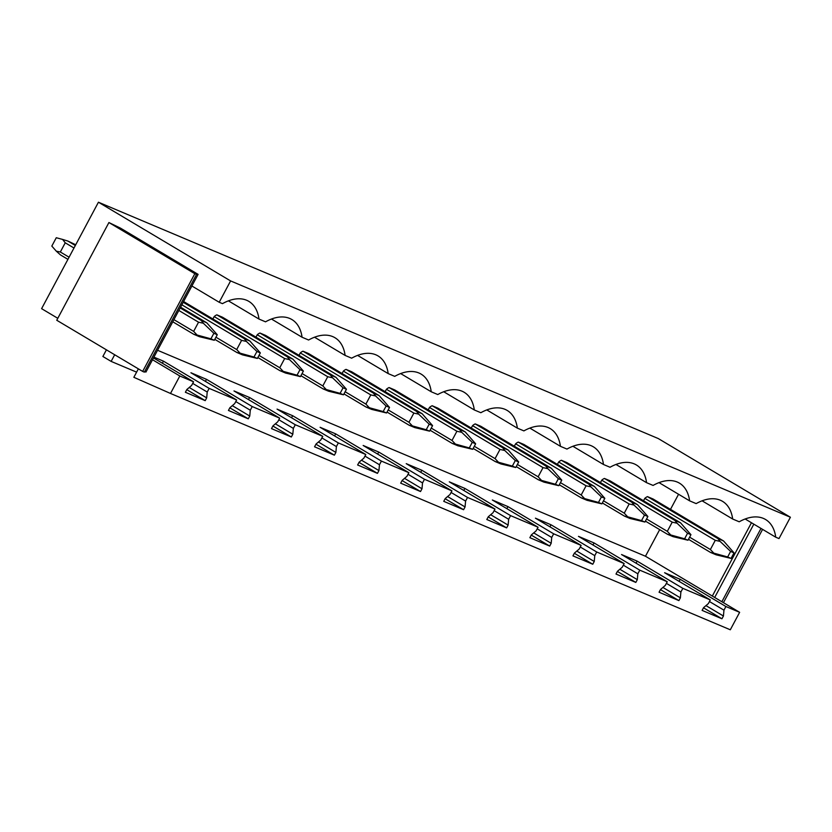 <?xml version="1.0" encoding="UTF-8"?>
<svg xmlns="http://www.w3.org/2000/svg" width="832" height="832" viewBox="0 0 832 832"><rect width="100%" height="100%" fill="white"/><g stroke="black" fill="none" stroke-linecap="round" stroke-linejoin="round"><path stroke-width="1.25" d="M98.436 202.218L230.599 280.925L790.4 517.244L658.237 438.537L98.436 202.218L41.6 308.662L57.793 318.302M179.826 376.002L193.565 381.794L191.62 385.445L186.857 389.501L185.38 392.267L205.213 400.639L206.69 397.873L207.21 392.028L209.165 388.388L236.621 399.974L234.676 403.624L229.913 407.68L228.436 410.446L248.269 418.818L249.756 416.052L250.276 410.207L252.221 406.557L279.687 418.153L277.742 421.803L272.979 425.859L271.502 428.626L291.335 436.998L292.812 434.231L293.342 428.386L295.287 424.736L322.743 436.332L320.798 439.982L316.046 444.028L314.558 446.805L334.391 455.177L335.878 452.41L336.398 446.566L338.343 442.915L365.81 454.511L363.865 458.162L359.102 462.207L357.625 464.984L377.458 473.356L378.934 470.579L379.465 464.745L381.41 461.094L408.876 472.69L406.921 476.33L402.168 480.386L400.681 483.163L420.524 491.535L422.001 488.758L422.521 482.924L424.466 479.274L451.932 490.87L449.987 494.51L445.224 498.566L443.747 501.342L463.58 509.714L465.057 506.938L465.587 501.093L467.532 497.453L494.998 509.049L493.054 512.689L488.29 516.745L486.803 519.522L506.646 527.894L508.123 525.117L508.643 519.272L510.588 515.632L524.326 521.425L538.054 527.228L536.11 530.868L531.346 534.924L529.87 537.701L549.702 546.073L551.19 543.296L551.71 537.451L553.654 533.811L581.121 545.407L579.176 549.047L574.413 553.103L572.926 555.87L592.769 564.252L594.246 561.475L594.766 555.63L596.71 551.99L624.177 563.586L622.232 567.226L617.469 571.282L615.992 574.049L635.825 582.421L637.312 579.654L637.832 573.81L639.777 570.17L667.243 581.755L665.298 585.406L660.535 589.462L659.058 592.228L678.891 600.6L680.368 597.834L680.888 591.989L682.843 588.349L710.299 599.934L708.354 603.585L703.591 607.641L702.114 610.407L721.947 618.779L723.434 616.013L723.954 610.168L725.899 606.518L739.638 612.321L730.309 629.782L170.508 393.463L179.826 376.002L152.516 359.736L198.099 274.362L120.567 228.186L108.919 222.539L194.834 273.707L196.529 274.414L195.562 273.291L198.099 274.362M230.599 280.925L219.201 302.266L222.477 303.649A51.958 30.17 120.8 0 1 248.82 301.361A51.958 30.17 120.8 0 1 258.991 319.062L265.533 321.828A51.958 30.17 120.8 0 1 291.876 319.54A51.958 30.17 120.8 0 1 302.058 337.241L308.599 340.007A51.958 30.17 120.8 0 1 334.942 337.719A51.958 30.17 120.8 0 1 345.114 355.42L351.655 358.186A51.958 30.17 120.8 0 1 377.998 355.898A51.958 30.17 120.8 0 1 388.18 373.599L394.722 376.366A51.958 30.17 120.8 0 1 421.065 374.078A51.958 30.17 120.8 0 1 431.236 391.778L437.778 394.545A51.958 30.17 120.8 0 1 464.121 392.257A51.958 30.17 120.8 0 1 474.302 409.958L480.844 412.714A51.958 30.17 120.8 0 1 507.187 410.436A51.958 30.17 120.8 0 1 517.358 428.137L523.9 430.893A51.958 30.17 120.8 0 1 550.254 428.615A51.958 30.17 120.8 0 1 560.425 446.316L566.966 449.072A51.958 30.17 120.8 0 1 593.31 446.794A51.958 30.17 120.8 0 1 603.481 464.495L610.033 467.251A51.958 30.17 120.8 0 1 636.376 464.963A51.958 30.17 120.8 0 1 646.547 482.674L653.089 485.43A51.958 30.17 120.8 0 1 679.432 483.142A51.958 30.17 120.8 0 1 689.614 500.843L696.155 503.61A51.958 30.17 120.8 0 1 722.498 501.322A51.958 30.17 120.8 0 1 732.67 519.022L739.211 521.789A51.958 30.17 120.8 0 1 765.554 519.501A51.958 30.17 120.8 0 1 775.736 537.202L779.002 538.585L790.4 517.244M138.362 368.857L133.848 377.302L170.508 393.463M136.604 372.143L111.134 361.4L114.681 354.754M106.423 349.835L102.877 356.481L111.134 361.4M739.638 612.321L645.466 556.244L157.57 350.282M219.201 302.266L191.89 286M144.664 371.54L145.933 372.07L152.516 359.736M734.011 552.864L730.621 551.429L727.657 556.972L731.047 558.407L734.011 552.864L723.58 540.977L717.954 538.606L647.473 496.621A9.443 5.491 120.8 0 0 644.8 498.358L643.51 500.76M647.473 496.621L653.089 499.002L723.58 540.977M645.466 556.244L659.682 529.63M670.498 509.361L678.558 494.27M459.586 429.53L389.095 387.556L394.722 389.927L465.213 431.902L459.586 429.53L461.718 432.318L456.914 431.267L452.005 440.461L431.257 428.095M385.143 391.685L386.422 389.282A9.443 5.491 120.8 0 1 389.095 387.556M416.53 411.351L346.039 369.377L351.666 371.748L422.146 413.722L416.53 411.351L418.652 414.138L413.858 413.088L408.949 422.282L388.19 409.916M342.087 373.516L343.366 371.103A9.443 5.491 120.8 0 1 346.039 369.377M471.266 428.043L472.555 425.641A9.443 5.491 120.8 0 1 475.228 423.914L480.844 426.286L551.335 468.26L545.709 465.889L547.841 468.676L543.036 467.615L538.127 476.809L517.379 464.454M600.454 482.581L601.734 480.178A9.443 5.491 120.8 0 1 604.406 478.442L610.033 480.823L680.514 522.798L674.898 520.426L677.03 523.214L672.225 522.153L667.316 531.346L646.558 518.991M588.775 484.068L518.284 442.094L523.91 444.465L594.391 486.439L588.775 484.068L590.907 486.855L586.102 485.794L581.194 494.988L560.435 482.633M514.332 446.222L515.611 443.82A9.443 5.491 120.8 0 1 518.284 442.094M557.388 464.402L558.678 461.999A9.443 5.491 120.8 0 1 561.35 460.262L566.966 462.644L637.458 504.618L631.831 502.247L633.963 505.034L629.158 503.974L624.25 513.167L603.502 500.812M212.898 318.978L214.178 316.576A9.443 5.491 120.8 0 1 216.85 314.839L222.477 317.21L292.968 359.195L287.342 356.814L289.474 359.611L284.669 358.55L279.76 367.744L259.002 355.389M346.455 389.251L343.065 387.826L340.101 393.37L343.491 394.805L346.455 389.251L336.024 377.374L330.398 374.993L259.917 333.018A9.443 5.491 120.8 0 0 257.244 334.755L255.954 337.158M259.917 333.018L265.543 335.39L336.024 377.374M502.653 447.71L432.162 405.735L437.788 408.106L508.269 450.081L502.653 447.71L504.774 450.497L499.98 449.436L495.071 458.63L474.313 446.274M428.21 409.864L429.489 407.462A9.443 5.491 120.8 0 1 432.162 405.735M299.021 355.337L300.3 352.924A9.443 5.491 120.8 0 1 302.973 351.198L308.599 353.569L379.09 395.554L373.464 393.172L375.596 395.959L370.791 394.909L365.882 404.102L345.124 391.737M775.736 537.202L745.15 518.991M710.299 599.934L664.602 572.718L680.191 579.301L679.099 581.36M725.899 606.518L680.191 579.301M193.565 381.794L153.483 357.926M153.91 357.136L163.457 361.161L162.354 363.22M209.165 388.388L163.457 361.161M236.621 399.974L190.923 372.757L206.513 379.34L205.421 381.399M252.221 406.557L206.513 379.34M279.687 418.153L233.979 390.936L249.579 397.519L248.477 399.568M295.287 424.736L249.579 397.519M322.743 436.332L277.046 409.115L292.635 415.698L291.543 417.747M338.343 442.915L292.635 415.698M365.81 454.511L320.102 427.294L335.702 433.878L334.61 435.926M381.41 461.094L335.702 433.878M408.876 472.69L363.168 445.474L378.758 452.057L377.666 454.106M424.466 479.274L378.758 452.057M451.932 490.87L406.224 463.653L421.824 470.236L420.732 472.285M467.532 497.453L421.824 470.236M494.998 509.049L449.29 481.832L464.89 488.415L463.788 490.464M510.588 515.632L464.89 488.415M538.054 527.228L492.346 500.001L507.946 506.594L506.854 508.643M553.654 533.811L507.946 506.594M581.121 545.407L535.413 518.18L551.013 524.774L549.91 526.822M596.71 551.99L551.013 524.774M624.177 563.586L578.469 536.359L594.069 542.942L592.977 545.002M639.777 570.17L594.069 542.942M667.243 581.755L621.535 554.538L637.135 561.122L636.033 563.181M682.843 588.349L637.135 561.122M732.67 519.022L702.083 500.812M723.954 610.168L709.457 601.536M723.434 616.013L705.973 605.613M721.947 618.779L703.508 607.797M689.614 500.843L659.027 482.633M680.888 591.989L666.39 583.357M680.368 597.834L662.906 587.434M678.891 600.6L660.452 589.618M646.547 482.674L615.961 464.454M637.832 573.81L623.334 565.178M637.312 579.654L619.85 569.254M635.825 582.421L617.386 571.438M603.481 464.495L572.905 446.274M594.766 555.63L580.268 546.998M594.246 561.475L576.784 551.075M592.769 564.252L574.319 553.27M560.425 446.316L529.838 428.095M551.71 537.451L537.202 528.819M551.19 543.296L533.728 532.896M549.702 546.073L531.263 535.09M517.358 428.137L486.772 409.916M508.643 519.272L494.146 510.64M508.123 525.117L490.662 514.717M506.646 527.894L488.197 516.911M474.302 409.958L443.716 391.747M465.587 501.093L451.079 492.461M465.057 506.938L447.606 496.548M463.58 509.714L445.141 498.732M431.236 391.778L400.65 373.568M422.521 482.924L408.023 474.282M422.001 488.758L404.539 478.369M420.524 491.535L402.074 480.553M388.18 373.599L357.594 355.389M379.465 464.745L364.957 456.102M378.934 470.579L361.483 460.19M377.458 473.356L359.018 462.374M345.114 355.42L314.527 337.21M336.398 446.566L321.901 437.923M335.878 452.41L318.417 442.01M334.391 455.177L315.952 444.194M302.058 337.241L271.471 319.03M293.342 428.386L278.834 419.744M292.812 434.231L275.361 423.831M291.335 436.998L272.896 426.015M258.991 319.062L228.405 300.851M250.276 410.207L235.778 401.575M249.756 416.052L232.294 405.652M248.269 418.818L229.83 407.836M207.21 392.028L192.712 383.396M206.69 397.873L189.228 387.473M205.213 400.639L186.774 389.657M712.317 596.055L751.462 522.746M714.688 597.459L753.823 524.16M721.864 601.734L760.999 528.434M723.445 602.68L762.58 529.37M108.919 222.539L56.753 320.258L142.657 371.415L144.352 372.133L196.529 274.414M142.657 371.415L194.834 273.707M731.047 558.407L716.175 554.83L710.559 552.458L713.804 553.145L710.372 549.526L689.624 537.17M727.657 556.972L713.804 553.145M717.954 538.606L720.086 541.393L715.281 540.332L710.372 549.526M730.621 551.429L720.086 541.393M710.559 552.458L688.48 539.313M715.281 540.332L644.8 498.358M690.945 534.685L687.554 533.25L684.601 538.793L687.991 540.228L690.945 534.685L680.514 522.798M687.991 540.228L673.119 536.661L667.493 534.279L670.748 534.976L667.316 531.346M684.601 538.793L670.748 534.976M687.554 533.25L677.03 523.214M667.493 534.279L645.414 521.134M674.898 520.426L604.406 478.442M672.225 522.153L601.734 480.178M647.889 516.506L644.498 515.07L641.534 520.614L644.925 522.049L647.889 516.506L637.458 504.618M644.925 522.049L630.053 518.482L624.437 516.1L627.682 516.797L624.25 513.167M641.534 520.614L627.682 516.797M644.498 515.07L633.963 505.034M624.437 516.1L602.358 502.954M631.831 502.247L561.35 460.262M629.158 503.974L558.678 461.999M604.822 498.326L601.432 496.891L598.478 502.434L601.869 503.87L604.822 498.326L594.391 486.439M601.869 503.87L586.997 500.302L581.37 497.931L584.626 498.618L581.194 494.988M598.478 502.434L584.626 498.618M601.432 496.891L590.907 486.855M581.37 497.931L559.291 484.775M586.102 485.794L515.611 443.82M561.766 480.147L558.376 478.712L555.412 484.255L558.802 485.69L561.766 480.147L551.335 468.26M558.802 485.69L543.93 482.123L538.314 479.752L541.559 480.438L538.127 476.809M555.412 484.255L541.559 480.438M558.376 478.712L547.841 468.676M538.314 479.752L516.235 466.596M545.709 465.889L475.228 423.914M543.036 467.615L472.555 425.641M518.7 461.968L515.31 460.533L512.356 466.086L515.746 467.511L518.7 461.968L508.269 450.081M515.746 467.511L500.874 463.944L495.248 461.573L498.503 462.259L495.071 458.63M512.356 466.086L498.503 462.259M515.31 460.533L504.774 450.497M495.248 461.573L473.169 448.417M499.98 449.436L429.489 407.462M475.644 443.789L472.254 442.364L469.29 447.907L472.68 449.332L475.644 443.789L465.213 431.902M472.68 449.332L457.808 445.765L452.182 443.394L455.437 444.08L452.005 440.461M469.29 447.907L455.437 444.08M472.254 442.364L461.718 432.318M452.182 443.394L430.102 430.238M456.914 431.267L386.422 389.282M432.578 425.61L429.187 424.185L426.223 429.728L429.614 431.153L432.578 425.61L422.146 413.722M429.614 431.153L414.752 427.586L409.126 425.214L412.381 425.901L408.949 422.282M426.223 429.728L412.381 425.901M429.187 424.185L418.652 414.138M409.126 425.214L387.046 412.069M413.858 413.088L343.366 371.103M389.522 407.43L386.131 406.006L383.167 411.549L386.558 412.974L389.522 407.43L379.09 395.554M386.558 412.974L371.686 409.406L366.059 407.035L369.314 407.722L365.882 404.102M383.167 411.549L369.314 407.722M386.131 406.006L375.596 395.959M366.059 407.035L343.98 393.89M373.464 393.172L302.973 351.198M370.791 394.909L300.3 352.924M343.491 394.805L328.619 391.227L323.003 388.856L326.248 389.542L322.816 385.923L302.068 373.558M340.101 393.37L326.248 389.542M330.398 374.993L332.53 377.78L327.725 376.73L322.816 385.923M343.065 387.826L332.53 377.78M323.003 388.856L300.924 375.71M327.725 376.73L257.244 334.755M303.389 371.082L299.998 369.647L297.045 375.19L300.435 376.626L303.389 371.082L292.968 359.195M300.435 376.626L285.563 373.048L279.937 370.677L283.192 371.363L279.76 367.744M297.045 375.19L283.192 371.363M299.998 369.647L289.474 359.611M279.937 370.677L257.858 357.531M287.342 356.814L216.85 314.839M284.669 358.55L214.178 316.576M260.333 352.903L256.942 351.468L253.978 357.011L257.369 358.446L260.333 352.903L249.902 341.016L244.275 338.645L246.407 341.432L241.602 340.371L236.694 349.565L215.946 337.21M257.369 358.446L242.497 354.869L236.881 352.498L240.126 353.184L236.694 349.565M253.978 357.011L240.126 353.184M256.942 351.468L246.407 341.432M236.881 352.498L214.802 339.352M244.275 338.645L183.206 302.266M249.902 341.016L183.602 301.527M241.602 340.371L181.854 304.793M217.266 334.724L213.876 333.289L210.922 338.832L214.313 340.267L217.266 334.724L206.835 322.837L201.219 320.466L203.351 323.253L198.546 322.192L193.638 331.386L173.919 319.644M214.313 340.267L199.441 336.7L193.814 334.318L197.07 335.015L193.638 331.386M210.922 338.832L197.07 335.015M213.876 333.289L203.351 323.253M193.814 334.318L172.775 321.797M67.933 259.355L60.507 254.935L56.316 251.191L60.33 252.002L69.077 257.202M201.219 320.466L180.18 307.934M75.327 245.492L67.912 241.072L62.598 239.429L65.239 242.809L60.33 252.002M206.835 322.837L180.575 307.195M75.722 244.754L67.912 241.072M62.598 239.429L56.274 237.734L51.823 246.085L56.316 251.191M198.546 322.192L178.828 310.45M73.986 248.009L65.239 242.809"/></g></svg>
